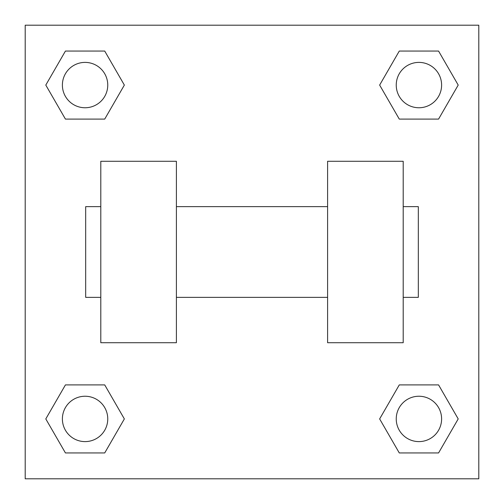 <?xml version="1.0" encoding="UTF-8"?>
<svg xmlns="http://www.w3.org/2000/svg" width="504" height="504" viewBox="0 0 504 504"><rect width="100%" height="100%" fill="white"/><g stroke="black" fill="none" stroke-linecap="round" stroke-linejoin="round"><path stroke-width="0.76" d="M124.356 85.075L104.719 119.095L65.432 119.095L45.795 85.075L65.432 51.055L104.719 51.055L124.356 85.075L104.719 119.095L87.242 119.095M87.242 384.905L104.719 384.905L124.356 418.925L104.719 452.945L65.432 452.945L45.795 418.925L65.432 384.905L104.719 384.905M416.758 119.095L399.281 119.095L379.644 85.075L399.281 51.055L438.568 51.055L458.205 85.075L438.568 119.095L399.281 119.095M379.644 418.925L399.281 384.905L438.568 384.905L458.205 418.925L438.568 452.945L399.281 452.945L379.644 418.925L399.281 384.905L416.758 384.905M399.281 384.905L438.568 384.905L399.281 384.905M438.568 452.945L399.281 452.945L438.568 452.945L458.205 418.925M441.605 418.925A22.68 22.68 0 0 0 407.585 399.281A22.68 22.68 0 0 0 407.585 438.568A22.68 22.68 0 0 0 441.605 418.925M104.719 452.945L65.432 452.945L104.719 452.945L124.356 418.925M107.755 418.925A22.68 22.68 0 0 0 73.735 399.281A22.68 22.68 0 0 0 73.735 438.568A22.68 22.68 0 0 0 107.755 418.925M399.281 51.055L438.568 51.055L399.281 51.055L379.644 85.075M441.605 85.075A22.68 22.68 0 0 0 407.585 65.432A22.68 22.68 0 0 0 407.585 104.719A22.68 22.68 0 0 0 441.605 85.075M65.432 51.055L104.719 51.055L65.432 51.055L45.795 85.075M104.719 119.095L65.432 119.095L104.719 119.095M107.755 85.075A22.68 22.68 0 0 0 73.735 65.432A22.68 22.68 0 0 0 73.735 104.719A22.68 22.68 0 0 0 107.755 85.075M478.8 25.2L478.8 478.8L25.2 478.8L25.2 25.2L478.8 25.2M45.795 418.925L65.432 384.905M458.205 85.075L438.568 119.095M327.6 161.28L327.6 342.72L403.2 342.72L403.2 161.28L327.6 161.28M176.4 342.72L176.4 161.28L100.8 161.28L100.8 342.72L176.4 342.72M403.2 297.36L418.32 297.36L418.32 206.64L403.2 206.64M100.8 206.64L85.68 206.64L85.68 297.36L100.8 297.36M327.6 206.64L176.4 206.64M327.6 297.36L176.4 297.36"/></g></svg>
